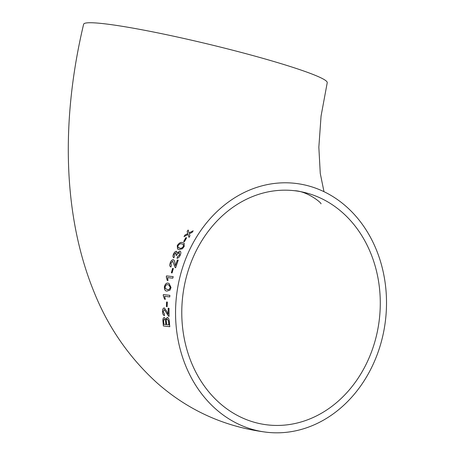 <?xml version="1.0" encoding="UTF-8"?>
<svg xmlns="http://www.w3.org/2000/svg" width="455" height="455" viewBox="0 0 455 455"><rect width="100%" height="100%" fill="white"/><g stroke="black" fill="none" stroke-linecap="round" stroke-linejoin="round"><path stroke-width="0.68" d="M167.997 280.507L167.622 277.613L172.798 278.198L173.162 276.657L166.513 275.901L166.285 276.89L167.213 280.416L167.997 280.507M266.727 432.25A125.261 105.196 -83.4 0 1 179.662 278.062A125.261 105.196 -83.4 0 1 295.335 183.365A125.261 105.196 -83.4 0 1 385.539 319.82A125.261 105.196 -83.4 0 1 266.727 432.25C224.958 427.029 188.37 410.564 156.969 382.848C129.118 357.522 108.125 327.196 93.992 291.865C62.289 214.203 61.226 118.249 83.623 24.24A125.261 9.76 13.5 0 1 104.053 23.734A125.261 9.76 13.5 0 1 241.81 52.581A125.261 9.76 13.5 0 1 327.225 82.725L321.059 116.099L318.841 147.21L320.263 173.418L323.988 191.686M173.082 276.998L173.162 276.657M192.152 232.34L193.153 230.821L189.047 232.909L188.148 230.002L187.153 231.527L187.79 233.551L184.98 235.03L184.042 236.606L188.08 234.456L189.018 237.391L189.957 235.821L189.325 233.802L192.152 232.34M184.44 241.673L186.607 237.794L185.805 237.698L183.649 241.571L184.44 241.673M177.268 245.575L177.541 249.039L179.105 249.511L182.387 248.794L184.207 246.451L184.15 243.118L182.5 242.589C180.737 241.997 178.997 242.993 177.268 245.575L177.575 249.061M179.139 252.514L179.554 254.88L177.484 256.853L177.001 258.321C178.337 258.104 179.441 257.001 180.311 255.022C181.181 252.787 180.999 251.478 179.77 251.092L177.183 252.98L176.489 251.291C175.26 251.387 174.231 252.383 173.406 254.26C172.746 256.131 172.889 257.308 173.844 257.797L174.498 256.347L174.214 254.317L175.903 252.724L175.971 255.17L176.694 255.409L176.989 254.464L179.139 252.514L179.441 252.667M176.711 251.41L176.551 251.325C175.323 251.427 174.299 252.417 173.474 254.299L173.406 254.26M180.277 251.302L179.77 251.092L177.183 252.98M170.17 263.03C169.476 265.225 169.709 266.545 170.875 266.988L171.427 265.504L170.938 263.155L172.752 261.193L175.09 267.477L175.636 267.705L178.212 260.135L177.348 260.038L175.385 265.68L174.913 263.229C174.851 261.358 174.305 260.186 173.27 259.72C171.962 259.799 170.926 260.903 170.17 263.03L170.238 263.058C169.544 265.254 169.778 266.573 170.944 267.017M173.605 259.862L173.338 259.748C172.03 259.828 170.995 260.931 170.238 263.058M172.752 261.193L175.09 267.477L175.636 267.705M172.098 272.915L173.344 268.524L172.57 268.433L171.33 272.824L172.098 272.915M164.374 286.752C164.323 289.789 165.239 291.217 167.121 291.035L169.982 290.159L171.04 287.509L169.004 283.363L168.39 283.249C166.61 282.663 165.267 283.829 164.374 286.752L164.448 286.764C164.397 289.801 165.313 291.228 167.195 291.046M165.33 299.288L164.613 296.33L169.715 296.91L169.88 295.335L163.339 294.59L163.237 295.608L164.562 299.197L165.33 299.288M167.133 306.653L167.349 302.063L166.593 301.983L166.382 306.568L167.133 306.653M162.526 311.499C162.583 313.813 163.214 315.196 164.42 315.639L164.454 314.075L163.265 311.618L164.306 309.497L168.475 316.106L169.061 316.333L169.021 308.285L168.179 308.194L168.174 314.217L166.939 311.629L164.318 307.921C163.146 308.041 162.549 309.229 162.526 311.499L162.606 311.493C162.657 313.808 163.288 315.19 164.494 315.634M164.352 317.51C163.197 317.738 162.731 319.029 162.953 321.384L163.379 325.956L169.772 326.701L169.362 322.112C169.288 319.49 168.583 317.914 167.247 317.38L165.825 319.512L164.352 317.51M185.646 279.819A117.868 98.98 -83.4 0 1 294.493 190.713A117.868 98.98 -83.4 0 1 379.368 319.109A117.868 98.98 -83.4 0 1 267.574 424.902A117.868 98.98 -83.4 0 1 253.6 422.069A117.868 98.98 -83.4 0 1 185.646 279.819M164.426 317.505C163.271 317.732 162.805 319.018 163.032 321.372L162.953 321.384M163.032 321.372L163.379 325.956M163.459 325.945L169.846 326.684M167.326 317.374L165.825 319.512M165.887 324.551L165.489 320.542L164.522 319.251C163.737 319.404 163.476 320.314 163.726 321.992L163.931 324.324L165.967 324.54L165.563 320.536L164.437 319.262M168.856 324.893L168.509 320.946L167.321 319.109C166.484 319.268 166.177 320.212 166.399 321.941L166.627 324.637L168.93 324.881L168.589 320.934L167.252 319.114M166.564 313.057L164.306 309.497M166.638 313.051L168.475 316.106M168.549 316.1L169.135 316.327M168.259 308.194L168.174 314.217M164.392 307.921C163.22 308.035 162.623 309.229 162.606 311.493M166.672 301.983L166.382 306.568M166.456 306.568L167.207 306.653M169.789 296.916L164.613 296.33M163.413 294.601L163.237 295.608M163.311 295.613L164.562 299.197M164.636 299.202L165.404 299.293M169.038 283.368L168.39 283.249M168.464 283.266C166.678 282.68 165.341 283.846 164.448 286.764M166.974 289.425L167.412 289.488C168.646 290.023 169.624 289.34 170.352 287.435L168.828 284.904M165.131 286.855L165.33 288.527L167.338 289.477C168.572 290.011 169.55 289.329 170.278 287.423L168.788 284.893L168.1 284.802C166.86 284.261 165.87 284.949 165.131 286.855M167.008 289.431L167.412 289.488M173.236 276.68L166.513 275.901M166.587 275.918L166.285 276.89M166.359 276.913L167.286 280.434M173.412 268.552L172.57 268.433M172.644 268.461L171.399 272.846M175.158 267.506L175.704 267.733M178.28 260.169L177.348 260.038M177.416 260.072L175.385 265.68M173.639 259.879L173.338 259.748M173.474 254.299C172.809 256.165 172.957 257.342 173.912 257.831M176.068 254.959L175.903 252.724M179.207 252.553L179.554 254.88M179.623 254.919L177.484 256.853M177.547 256.887L177.069 258.355M180.305 251.325L179.839 251.132M184.178 243.141L182.5 242.589M182.563 242.629C180.8 242.043 179.06 243.038 177.331 245.615M178.536 247.77L179.816 248.146C180.988 248.663 182.21 248.077 183.49 246.4L183.297 244.392M178.059 245.689L177.837 247.196L179.753 248.106C180.925 248.618 182.148 248.038 183.422 246.354L183.263 244.369L181.79 243.948C180.601 243.425 179.355 244.005 178.059 245.689M186.664 237.846L185.805 237.698M185.868 237.743L183.712 241.616M193.204 230.873L189.047 232.909M188.205 230.059L187.153 231.527M187.21 231.584L187.79 233.551M187.847 233.603L184.98 235.03M185.037 235.081L184.104 236.657M189.081 237.436L188.08 234.456M321.002 203.84C321.645 202.867 306.966 190.986 294.493 190.713"/></g></svg>
